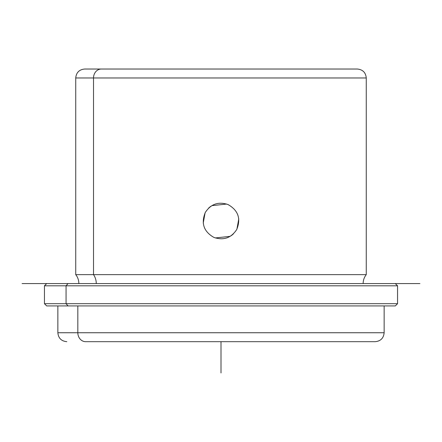<?xml version="1.0" encoding="UTF-8"?>
<svg xmlns="http://www.w3.org/2000/svg" width="442" height="442" viewBox="0 0 442 442"><rect width="100%" height="100%" fill="white"/><g stroke="black" fill="none" stroke-linecap="round" stroke-linejoin="round"><path stroke-width="0.66" d="M236.691 229.569L236.691 229.569C231.127 238.017 223.542 240.636 213.934 237.426C203.762 231.619 200.883 223.287 205.309 212.431C210.873 203.983 218.458 201.364 228.066 204.574C238.238 210.381 241.117 218.713 236.691 229.569L236.691 229.569C241.117 218.713 238.238 210.381 228.066 204.574C218.458 201.364 210.873 203.983 205.309 212.431L205.309 212.431C200.883 223.287 203.762 231.619 213.934 237.426C223.542 240.636 231.127 238.017 236.691 229.569M208.591 208.127L209.491 207.32M233.409 233.873L232.509 234.68M232.42 234.757L231.044 235.79M230.177 236.343L215.315 237.951M203.237 223.05L205.088 212.845M209.58 207.243L210.956 206.21M211.823 205.657L226.685 204.049M238.763 218.95L236.912 229.155M101.362 69.029L84.676 69.029L101.362 69.029A8.939 7.845 90 0 0 93.516 77.969L75.737 77.969L93.516 77.969A8.939 7.845 -90 0 1 101.362 69.029L357.147 69.029L101.362 69.029M339.445 69.029L340.638 69.029L339.445 69.029M363.136 283.576C363.169 280.239 364.208 277.261 366.263 274.637L366.263 77.969L93.516 77.969L93.516 274.637L75.737 274.637L93.516 274.637A14.337 12.58 -90 0 1 96.262 283.576A14.337 12.58 90 0 0 93.516 274.637L366.263 274.637L93.516 274.637L93.516 77.969L366.263 77.969C365.733 72.543 362.755 69.56 357.324 69.029M373.976 283.576L68.024 283.576C39.78 283.576 39.78 283.576 68.024 283.576L419.9 283.576L22.1 283.576L68.024 283.576L66.062 285.808L68.024 283.576M46.681 283.576L44.449 285.808L44.449 303.687L66.062 303.687L44.449 303.687L46.681 305.925L394.905 305.925L384.142 305.925L384.142 332.743C383.612 338.169 380.634 341.152 375.203 341.683L85.676 341.683A8.939 7.845 -90 0 1 77.831 332.743L77.831 305.925L77.831 332.743L384.142 332.743L57.858 332.743L57.858 305.925L68.024 305.925L66.062 303.687L66.062 285.808L66.062 303.687L68.024 305.925L395.319 305.925L397.551 303.687L66.062 303.687L397.551 303.687L397.551 285.808L44.449 285.808L397.551 285.808L395.319 283.576M66.797 341.683C61.366 341.152 58.388 338.169 57.858 332.743L77.831 332.743A8.939 7.845 90 0 0 85.676 341.683L356.324 341.683M221 341.683L221 372.971M78.864 283.576C78.831 280.239 77.792 277.261 75.737 274.637L75.737 77.969C76.267 72.543 79.245 69.56 84.676 69.029"/></g></svg>

